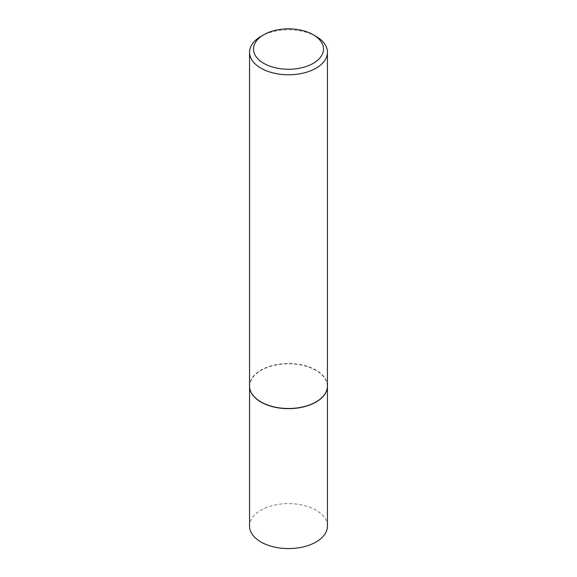 <?xml version="1.0" encoding="UTF-8"?>
<svg xmlns="http://www.w3.org/2000/svg" width="577" height="577" viewBox="0 0 577 577"><rect width="100%" height="100%" fill="white"/><g stroke="black" fill="none" stroke-linecap="round" stroke-linejoin="round"><path stroke-width="0.43" stroke-dasharray="2.88 2.16" d="M327.447 526.094A38.947 22.489 0 0 0 316.045 510.191A38.947 22.489 0 0 0 273.592 505.322A38.947 22.489 0 0 0 249.552 526.094M327.447 386.092A38.947 22.489 0 0 0 316.045 370.268A38.947 22.489 0 0 0 273.657 365.378A38.947 22.489 0 0 0 249.552 386.092M315.972 401.953A38.753 22.373 0 0 0 315.9 370.355A38.753 22.373 0 0 0 261.1 370.347A38.753 22.373 0 0 0 261.1 401.989M327.447 386.013A38.947 22.489 0 0 0 316.045 370.109A38.947 22.489 0 0 0 273.592 365.234A38.947 22.489 0 0 0 249.552 386.013M316.045 36.38A38.947 22.489 0 0 0 260.955 36.38"/><path stroke-width="0.87" d="M249.552 386.092A38.947 22.489 0 0 0 249.552 386.172L249.552 526.094A38.947 22.489 0 0 0 260.955 541.998A38.947 22.489 0 0 0 303.408 546.873A38.947 22.489 0 0 0 327.447 526.094L327.447 386.172A38.947 22.489 0 0 0 327.447 386.092M249.552 386.172A38.947 22.489 0 0 0 260.955 402.075A38.947 22.489 0 0 0 303.408 406.944A38.947 22.489 0 0 0 327.447 386.172M263.754 34.764A34.995 20.202 0 0 0 263.754 63.34A34.995 20.202 0 0 0 313.246 63.34A34.995 20.202 0 0 0 313.246 34.764A34.995 20.202 0 0 0 263.754 34.764L260.955 36.38A38.947 22.489 0 0 0 249.552 52.283L249.552 386.013A38.947 22.489 0 0 0 260.955 401.909L261.1 401.989A38.753 22.373 0 0 0 315.9 401.989A38.753 22.373 0 0 0 315.972 401.953M261.1 401.989L260.955 401.909A38.947 22.489 0 0 0 316.045 401.909A38.947 22.489 0 0 0 327.447 386.013L327.447 52.283A38.947 22.489 0 0 0 316.045 36.38L313.246 34.764L316.045 36.38M249.552 52.283A38.947 22.489 0 0 0 260.955 68.187A38.947 22.489 0 0 0 303.408 73.063A38.947 22.489 0 0 0 327.447 52.283"/></g></svg>
